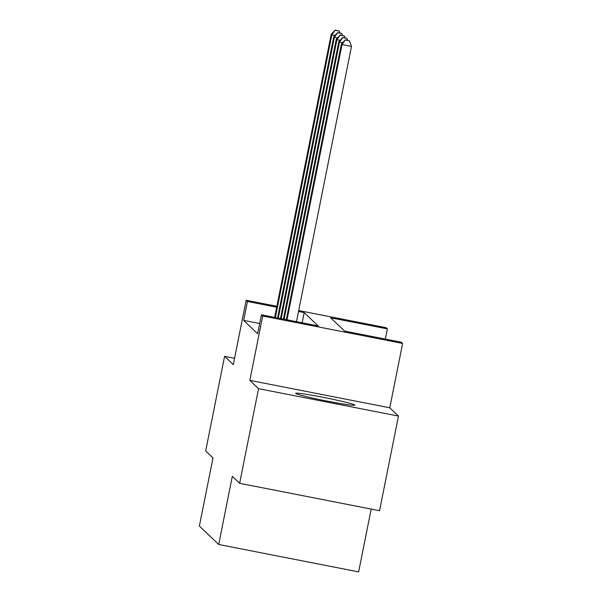 <?xml version="1.0" encoding="UTF-8"?>
<svg xmlns="http://www.w3.org/2000/svg" width="602" height="602" viewBox="0 0 602 602"><rect width="100%" height="100%" fill="white"/><g stroke="black" fill="none" stroke-linecap="round" stroke-linejoin="round"><path stroke-width="0.9" d="M354.706 405.003A30.145 1.467 11.3 0 0 324.358 397.561A30.145 1.467 11.3 0 0 295.642 393.317A30.145 1.467 11.3 0 0 295.71 393.445A30.145 1.467 11.3 0 0 326.051 400.887A30.145 1.467 11.3 0 0 354.766 405.131A30.145 1.467 11.3 0 0 354.706 405.003M298.697 310.564L386.093 327.684L387.364 328.895L330.633 317.781L344.622 331.1L401.353 342.214L402.625 343.426L262.698 316.012L261.426 314.801L318.149 325.915L304.16 312.596L298.509 311.49M389.765 407.787L249.838 380.374L258.544 388.666L239.634 483.308L379.561 510.722L398.471 416.08L389.765 407.787L402.625 343.426M371.186 509.081L358.634 571.9L218.707 544.486L199.375 526.073L212.995 457.934L205.681 450.973L224.591 356.331L233.305 364.624L246.165 300.27L276.86 306.283M385.325 339.077L387.364 328.895M258.544 388.666L398.471 416.08M234.569 358.28L224.591 356.331M259.68 323.545L243.652 320.407L257.641 333.734L261.426 314.801M249.838 380.374L262.698 316.012M243.652 320.407L247.437 301.482L246.165 300.27M239.634 483.308L232.327 476.34L218.707 544.486M276.672 307.208L247.437 301.482M302.129 322.777L304.16 312.596M334.915 35.488L331.845 34.886L275.37 317.532M335.472 30.341L339.257 31.086L335.224 30.1L331.845 34.886L331.213 34.284L274.64 317.389M339.927 32.944L339.257 31.086M335.224 30.1L331.213 34.284M337.459 37.911L334.388 37.309L278.282 318.104M338.015 32.764L341.801 33.509L337.767 32.523L334.388 37.309L333.756 36.707L277.552 317.961M342.47 35.367L341.801 33.509M337.767 32.523L333.756 36.707M340.002 40.334L336.932 39.732L281.194 318.676M340.559 35.187L344.344 35.924L340.311 34.946L336.932 39.732L336.3 39.13L280.464 318.533M345.014 37.791L344.344 35.924M340.311 34.946L336.3 39.13M342.546 42.757L339.475 42.155L284.106 319.248M343.102 37.61L346.887 38.347L342.854 37.369L339.475 42.155L338.843 41.553L283.376 319.105M347.557 40.214L346.887 38.347M342.854 37.369L338.843 41.553M296.477 321.671L351.478 46.429L342.019 44.578L287.019 319.82M345.646 40.033L349.431 40.77L345.397 39.792L342.019 44.578L341.387 43.976L286.296 319.677M351.478 46.429L349.431 40.77M345.397 39.792L341.387 43.976"/></g></svg>
